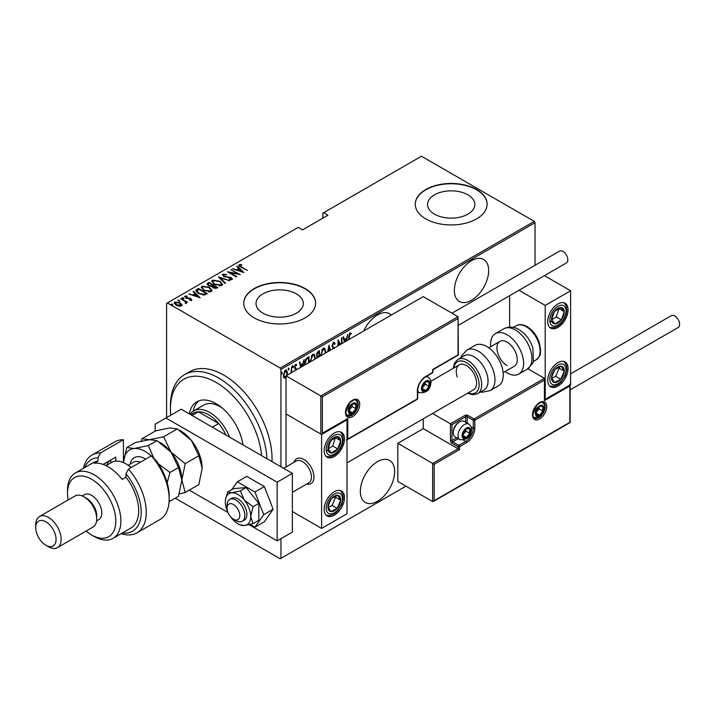 <?xml version="1.0" encoding="UTF-8"?>
<svg xmlns="http://www.w3.org/2000/svg" width="715" height="715" viewBox="0 0 715 715"><rect width="100%" height="100%" fill="white"/><g stroke="black" fill="none" stroke-linecap="round" stroke-linejoin="round"><path stroke-width="1.07" d="M391.32 315.047A24.256 14.005 120 0 0 389.63 313.751A24.256 14.005 120 0 0 377.502 314.957A24.256 14.005 120 0 0 363.685 331M471.516 260.68A24.256 14.005 120 0 0 455.67 282.05A24.256 14.005 120 0 0 459.388 301.489A24.256 14.005 120 0 0 471.516 300.291A24.256 14.005 120 0 0 487.362 278.913A24.256 14.005 120 0 0 483.644 259.474A24.256 14.005 120 0 0 471.516 260.68M377.502 461.658A24.256 14.005 120 0 0 361.656 483.027A24.256 14.005 120 0 0 365.374 502.466A24.256 14.005 120 0 0 377.502 501.269A24.256 14.005 120 0 0 393.348 479.89A24.256 14.005 120 0 0 389.63 460.451A24.256 14.005 120 0 0 377.502 461.658M262.959 313.17A23.649 13.648 0 0 0 288.726 316.128A23.649 13.648 0 0 0 303.321 303.518A23.649 13.648 0 0 0 296.394 293.865A23.649 13.648 0 0 0 270.627 290.898A23.649 13.648 0 0 0 256.033 303.518A23.649 13.648 0 0 0 262.959 313.17M434.47 214.143A23.649 13.648 0 0 0 460.237 217.101A23.649 13.648 0 0 0 474.832 204.49A23.649 13.648 0 0 0 467.905 194.838A23.649 13.648 0 0 0 442.138 191.879A23.649 13.648 0 0 0 427.543 204.49A23.649 13.648 0 0 0 434.47 214.143M425.783 218.87A35.938 20.744 0 0 0 464.938 223.366A35.938 20.744 0 0 0 487.121 204.195A35.938 20.744 0 0 0 476.601 189.529A35.938 20.744 0 0 0 437.437 185.033A35.938 20.744 0 0 0 415.254 204.195A35.938 20.744 0 0 0 425.783 218.87M487.121 204.347A35.938 20.744 0 0 0 476.601 189.824A35.938 20.744 0 0 0 437.553 185.301A35.938 20.744 0 0 0 415.254 204.347M254.272 317.889A35.938 20.744 0 0 0 293.427 322.385A35.938 20.744 0 0 0 315.61 303.223A35.938 20.744 0 0 0 305.091 288.547A35.938 20.744 0 0 0 265.926 284.052A35.938 20.744 0 0 0 243.744 303.223A35.938 20.744 0 0 0 254.272 317.889M315.61 303.366A35.938 20.744 0 0 0 305.091 288.842A35.938 20.744 0 0 0 266.043 284.32A35.938 20.744 0 0 0 243.744 303.366M166.604 417.614L166.604 303.366L167.373 302.928L280.182 368.064L534.275 221.364L535.043 222.687L535.043 265.265M286.027 377.431L285.392 377.976L283.882 377.609L283.346 375.25L285.392 370.2L286.465 370.111L287.448 372.881L286.903 375.858M284.338 378.047L283.882 377.609M290.942 372.998L291.666 366.715L291.666 372.587M295.992 370.084L294.401 367.17L295.554 364.337L296.68 364.704L296.368 365.58L295.572 365.249L294.857 366.867L296.278 368.565L296.448 369.825M295.867 369.315L294.589 368.225M295.554 364.337L296.68 364.704L296.171 364.409L295.903 365.159M296.368 365.58L294.902 365.079M294.348 366.572L296.278 368.565L295.769 368.27L296.457 369.619M304.688 365.061L304.661 364.212C304.447 361.638 305.35 359.448 307.361 357.652L308.996 356.705L308.996 362.577M317.237 357.822L316.405 355.346L318.077 351.467L319.489 350.654L319.489 356.517M327.649 351.807L329.061 345.122L330.366 350.243M329.865 350.529L329.007 347.132L328.14 351.521M341.493 343.817L341.493 337.945L341.949 337.686L341.949 343.549M339.983 344.684L338.409 341.904L338.409 345.595M337.954 345.854L338.061 339.929L340.555 344.362M348.67 339.67L348.67 337.131L349.903 332.824L351.181 333.27L350.904 334.227L349.867 333.896L349.126 339.402M349.903 332.824L351.181 333.27L350.672 332.984L350.404 333.905M350.904 334.227L349.867 333.896M535.043 222.687L280.95 369.378L280.95 466.788M280.95 538.672L280.95 558.335L405.959 486.155M344.389 342.145L343.084 337.024L343.584 336.738L344.317 339.607L346.534 338.329L347.758 334.325L346.462 340.948M333.288 348.554L332.028 345.926L333.521 342.288L334.298 342.244M333.521 342.288L335.103 343.611L334.656 344.389L333.512 343.343L332.484 345.676L334.468 348.571M333.744 343.272L332.591 343.432M320.534 355.918L323.243 348.223L324.628 348.125L325.96 352.781M310.042 361.969L312.75 354.282L314.135 354.184L315.467 358.841M300.72 367.358L299.415 362.237L299.916 361.951L300.649 364.82L302.865 363.542L304.09 359.538L302.794 366.16M292.408 365.562L293.373 366.455L292.918 367.573L292.462 366.974L292.918 365.857L293.373 366.455L292.918 365.857M288.19 368.002L289.155 368.886L288.699 370.004L288.243 369.414L288.699 368.296L289.155 368.886L288.699 368.296M281.353 371.952L282.318 372.837L281.862 373.954L281.406 373.364L281.862 372.247L282.318 372.837L281.862 372.247M534.275 221.364L421.457 156.228L322.876 213.15L322.876 218.138M180.153 303.383L181.914 305.028L181.914 304.447L181.476 305.94L178.902 306.19L176.042 305.171L174.138 302.937L174.746 302.052L180.153 302.803L182.075 305.055M185.721 302.945L184.997 301.364L180.68 298.763L187.634 302.248L186.222 301.962L186.258 303.178L185.587 303.312L185.158 302.758L185.623 302.606M186.258 303.759L186.258 303.178M191.522 300.139L189.564 300.202L189.323 299.701L190.735 299.674L189.69 298.584L185.632 297.941L184.917 296.189L186.919 296.046L187.205 296.573L185.721 296.645L186.061 297.655L189.654 298.092L190.834 298.566L191.522 300.139L191.826 299.692M190.628 300.309L190.405 298.852M184.568 296.707L184.917 296.189L184.917 296.779L186.016 296.537M185.721 296.645L186.061 298.155M196.831 289.441L198.466 288.494L207.359 293.633L204.293 295.027L198.466 293.499L195.812 290.656L196.831 289.441L196.831 290.022L198.466 289.083L198.466 288.494M208.959 282.434L217.852 287.573L216.851 288.145L213.025 287.814L211.72 286.384L208.405 285.669L206.984 284.034L208.959 282.434L209.361 283.256M218.531 276.911L229.703 280.727L220.193 277.929L225.529 283.14L225.028 283.426L218.531 277.089M230.963 269.734L240.311 274.605L229.765 272.594L236.772 276.642L236.316 276.911L227.424 271.772L237.952 273.774L230.963 269.734M240.026 265.292L241.581 267.044L247.497 270.458L241.035 267.258C239.31 266.57 238.685 265.73 239.15 264.747L241.447 264.595L241.858 265.158L240.026 265.292L240.222 266.767M238.774 265.283L239.15 264.747L239.15 265.328L241.447 265.185M167.373 302.928L298.227 227.379L302.543 229.873L327.953 215.197L323.636 212.704M243.842 272.567L232.554 268.813L236.638 269.752L238.855 268.465L236.737 266.4L237.228 266.114L243.842 272.567M223.661 274.739L224.144 276.196L231.276 277.688L232.098 279.61L229.229 279.529L229.104 278.966L231.24 279.047L230.865 277.974L223.679 276.455L222.758 274.203L226.289 274.408L226.298 274.926L223.661 274.739L223.42 275.534M232.464 279.038L232.098 279.61M231.24 279.047L231.24 279.637L231.24 279.047M222.329 274.846L222.758 274.203L222.758 274.792L224.537 274.587M219.863 281.227L222.606 284.364L221.873 285.508L214.428 284.418L211.72 281.272L212.48 280.137L219.863 281.227L219.863 281.773M209.37 287.287L212.114 290.424L211.381 291.568L203.945 290.469L201.228 287.323L201.988 286.197L209.37 287.287L209.37 287.832M200.173 297.78L188.885 294.026L192.97 294.964L195.186 293.677L193.068 291.613L193.559 291.327L200.173 297.78M182.28 298.298L183.469 298.459L183.469 297.878L183.755 298.566L182.557 298.405L182.28 297.708L183.469 297.878L183.755 298.566M178.062 300.729L179.251 300.899L179.251 300.309L179.537 300.997L178.339 300.836L178.062 300.148L179.251 300.309L179.537 300.997M171.216 304.679L172.413 304.849L172.413 304.259L172.699 304.947L171.502 304.787L171.216 304.098L172.413 304.259L172.699 304.947M280.95 558.335L280.182 558.773L175.264 498.194M280.95 369.378L280.182 368.064M241.447 265.14L241.447 264.595M233.054 268.983L233.054 268.527M236.638 270.207L236.638 269.752M236.772 270.252L238.855 269.055L238.855 268.465M237.112 266.767L237.228 266.114M237.228 266.704L243.082 272.406M237.782 270.145L242.072 271.611L239.534 269.126L237.782 270.601M242.072 272.066L242.072 271.611M231.419 269.993L231.419 269.475M237.952 273.836L238.962 274.417M229.765 273.121L229.765 272.594M228.755 272.54L229.765 272.746M226.289 274.926L226.289 274.408M223.661 275.32L224.144 276.785M224.144 276.696L224.144 276.196M225.207 277.062L225.207 276.598M229.631 277.545L229.631 277.071M232.393 279.324L231.276 277.688M230.534 279.78L231.24 279.637L230.865 278.555M219.183 277.715L220.193 278.064M225.154 283.355L220.193 277.929M220.283 282.076L222.571 284.65M211.756 281.585L212.48 280.137M212.48 280.727L214.831 280.289M212.784 281.987L214.035 284.177M219.282 285.955L220.935 285.589L221.525 284.284M214.893 284.15L220.935 284.999L221.561 283.989L219.407 281.495L213.41 280.655L212.748 281.683L214.893 284.668M220.935 285.589L220.935 284.999M212.721 285.196L213.579 285.696M216.484 287.367L217.342 287.868M207.046 284.338L207.547 283.256M207.547 283.837L208.959 283.024M211.157 286.438L212.721 285.723L212.721 285.133L209.415 283.229L208.735 283.614L208.02 284.382L208.86 285.41L211.345 285.803L212.721 285.133M208.101 284.704L208.423 285.687M215.099 288.52L216.484 287.305L213.32 285.839L212.641 286.572L213.463 287.537L216.484 287.305M212.73 286.885L213.016 287.814M215.859 288.261L215.859 287.671M213.463 288.047L213.463 287.537M211.345 286.393L211.345 285.803M208.86 285.911L208.86 285.41M209.799 288.136L212.087 290.71M201.264 287.636L201.988 286.197M201.988 286.778L204.338 286.34M202.291 288.038L203.543 290.227M208.789 292.015L210.451 291.64L211.041 290.335M204.401 290.21L210.451 291.059L211.077 290.04L208.923 287.555L202.926 286.706L202.256 287.734L204.401 290.719M210.451 291.64L210.451 291.059M205.992 293.427L206.85 293.919M195.856 290.969L196.831 290.022M202.908 295.045L205.616 294.169L205.992 293.365L198.922 289.28L196.911 291.05L198.028 293.23M203.73 294.973L203.73 294.383L205.992 293.365M198.922 293.749L198.922 293.239L203.73 294.383M197.009 290.647L198.922 293.239M189.386 294.196L189.386 293.74M192.97 295.42L192.97 294.964M193.113 295.465L195.186 293.677M193.443 291.979L193.559 291.327M193.559 291.908L199.414 297.619M194.114 295.349L198.404 296.823L195.865 294.339L194.114 295.804M198.404 297.279L198.404 296.823M190.735 300.255L190.405 299.433L190.735 300.255M186.919 296.528L186.919 296.046M185.721 297.226L186.061 298.244L185.721 297.226M186.812 298.405L186.812 297.932M188.081 298.53L188.081 297.976M189.654 298.584L189.654 298.092M190.726 299.093L190.834 298.566M190.834 299.156L191.522 300.729M183.469 298.459L183.755 299.156M181.136 299.022L181.136 298.504M184.684 301.131L186.222 302.025M179.251 300.899L179.537 301.587M174.183 303.249L174.746 302.052M174.746 302.642L176.203 302.284M180.153 303.357L180.153 302.803M175.121 303.544L175.55 302.517L176.498 304.903L181.083 305.064M175.55 303.097L176.498 305.493M180.037 306.279L181.136 305.377M176.498 305.412L176.498 304.903M180.68 306.065L179.688 303.062L175.55 302.517M172.413 304.849L172.699 305.537M350.395 333.932L349.715 333.556L350.395 333.932M343.209 336.962L344.317 339.607M346.391 338.409L346.185 339.446M345.962 341.234L346.301 339.518L345.792 339.223L344.04 340.233L344.505 342.074M344.04 340.233L344.889 341.859M346.301 339.518L344.55 340.528M337.954 341.636L338.409 341.904M337.954 340.358L340.295 344.505M334.03 342.154L335.103 343.611M333.503 343.039L333.002 343.057M331.975 345.39L332.672 346.578M332.162 346.283L333.959 348.276M328.82 345.863L329.99 350.457M325.513 351.717L325.986 351.986M324.369 348.017L325.468 351.253M324.163 349.081L322.751 348.974L321.67 350.091M320.526 354.685L320.999 355.65M322.751 348.974L323.26 349.269L320.964 354.935M325.495 353.049L324.431 349.188L323.26 349.269M318.979 350.949L318.979 351.941M318.979 355.82L318.979 356.812L317.424 357.348M316.352 354.792L317.254 356.106M316.423 354.828L317.111 356.106M317.764 356.392L319.033 355.784L319.033 351.968L318.524 351.673L316.942 352.826M318.211 356.722L318.667 356.991M317.844 352.066L318.354 352.361L316.861 355.078M319.033 351.968L318.354 352.361M315.02 357.777L315.494 358.045M313.876 354.068L314.975 357.303M313.671 355.132L312.258 355.024L311.177 356.142M310.033 360.735L310.507 361.71M312.258 355.024L312.768 355.319L310.48 360.995M315.002 359.109L313.939 355.248L312.768 355.319M308.487 357L308.487 357.992M308.54 362.836L308.54 358.027L307.423 358.09L305.466 359.851M304.67 363.694L305.153 364.793M305.895 359.225L306.404 359.52L305.117 363.953M308.54 358.027L306.404 359.52M299.54 362.165L300.649 364.82M302.722 363.622L302.517 364.659M302.293 366.446L302.633 364.73L302.123 364.435L300.372 365.445L300.836 367.287M300.372 365.445L301.221 367.063M302.633 364.73L300.881 365.74M295.358 369.02L294.794 368.574L295.358 369.02M295.858 365.285L295.063 364.954L295.858 365.285M294.482 367.215L295.769 368.27M292.864 366.16L292.408 367.278M291.157 371.684L291.157 372.873M288.645 368.591L288.19 369.709M285.893 376.617L284.883 377.681L285.392 377.976M284.883 377.681L283.381 377.314M286.206 370.013L286.938 372.381M286.965 372.604L287.448 372.881M285.991 370.978L284.364 371.291M283.292 374.687L284.883 376.751M283.355 374.731L285.392 377.046L284.329 376.894M284.883 370.835L285.392 371.121L283.801 374.982M286.509 375.563L286.992 373.141L285.392 371.121L286.259 371.067L285.75 370.781M285.392 377.046L286.027 376.447M281.808 372.542L281.353 373.659M261.61 455.625A64.681 37.341 -120 0 0 216.153 382.436A64.681 37.341 -120 0 0 170.42 408.846A64.681 37.341 -120 0 0 170.733 415.236M170.42 408.846L170.42 405.914A68.274 39.414 60 0 1 184.559 374.651A68.274 39.414 60 0 1 218.692 378.038A68.274 39.414 60 0 1 266.909 458.681M222.731 408.435A32.345 18.67 -120 0 0 219.97 406.647A32.345 18.67 -120 0 0 203.793 405.039L193.631 410.911A32.345 18.67 60 0 1 209.799 412.51A32.345 18.67 60 0 1 229.604 437.151M198.841 400.856A38.628 22.299 -120 0 0 193.229 411.152M189.314 413.887A38.628 22.299 60 0 1 196.84 401.794A38.628 22.299 60 0 1 216.153 403.707A38.628 22.299 60 0 1 242.993 444.873M271.986 461.613A68.274 39.414 -120 0 0 223.777 375.107A68.274 39.414 -120 0 0 189.645 371.72L184.559 374.651M242.796 444.766A32.345 18.67 -120 0 0 242.671 442.969M225.994 435.069A30.539 17.634 -120 0 0 218.692 423.512A30.539 17.634 -120 0 0 208.53 414.709A30.539 17.634 -120 0 0 198.368 411.777A30.539 17.634 -120 0 0 193.265 413.199L190.691 414.682M212.346 427.186L218.692 423.512L198.368 411.777L192.013 415.442M190.002 414.28A32.345 18.67 60 0 1 193.631 410.911M294.053 462.31A14.371 8.303 60 0 1 296.627 458.744A14.371 8.303 60 0 1 303.812 459.459A14.371 8.303 60 0 1 313.206 472.123A14.371 8.303 60 0 1 311.007 483.635A14.371 8.303 60 0 1 306.628 484.091A14.371 8.303 60 0 0 311.007 483.635A14.371 8.303 60 0 0 313.831 478.97A14.371 8.303 60 0 0 308.496 463.472A14.371 8.303 60 0 0 296.627 458.744A14.371 8.303 60 0 0 294.053 462.31M334.307 433.049A14.371 8.303 -60 0 1 341.493 432.334A14.371 8.303 -60 0 1 343.701 443.854A14.371 8.303 -60 0 1 334.307 456.519A14.371 8.303 -60 0 1 327.121 457.234A14.371 8.303 -60 0 1 324.914 445.713A14.371 8.303 -60 0 1 334.307 433.049M334.307 515.202A14.371 8.303 120 0 0 343.701 502.538A14.371 8.303 120 0 0 341.493 491.017A14.371 8.303 120 0 0 334.307 491.732A14.371 8.303 120 0 0 324.914 504.397A14.371 8.303 120 0 0 327.121 515.917A14.371 8.303 120 0 0 334.307 515.202M321.607 528.403L321.607 434.514L347.016 419.848L347.016 513.736L321.607 528.403L292.381 511.538M321.607 434.514L286.027 413.976L286.027 466.94M347.016 419.848L346.569 419.589M557.906 386.109A14.371 8.303 -60 0 1 550.72 386.815A14.371 8.303 -60 0 1 548.521 375.304A14.371 8.303 -60 0 1 557.906 362.639A14.371 8.303 -60 0 1 565.091 361.924A14.371 8.303 -60 0 1 567.299 373.445A14.371 8.303 -60 0 1 557.906 386.109M557.906 303.955A14.371 8.303 120 0 0 548.521 316.62A14.371 8.303 120 0 0 550.72 328.14A14.371 8.303 120 0 0 557.906 327.425A14.371 8.303 120 0 0 567.299 314.761A14.371 8.303 120 0 0 565.091 303.24A14.371 8.303 120 0 0 557.906 303.955M545.205 305.421L570.615 290.755L570.615 384.643L545.205 399.31L545.205 305.421L519.001 290.29M509.634 327.104L509.634 295.697M570.615 290.755L544.41 275.624M545.205 399.31L544.759 399.05M227.173 506.971A8.982 5.184 -120 0 0 227.084 508.159A8.982 5.184 -120 0 0 233.43 519.162A8.982 5.184 -120 0 0 239.695 516.686A8.982 5.184 -120 0 0 234.511 505.219A8.982 5.184 -120 0 0 227.173 506.971M227.084 508.159L227.084 505.228A12.575 7.257 60 0 1 227.209 503.557A12.575 7.257 60 0 1 229.685 499.463A12.575 7.257 60 0 1 240.061 503.601A12.575 7.257 60 0 1 244.736 517.159A12.575 7.257 60 0 1 242.26 521.253A12.575 7.257 60 0 1 235.977 520.627L233.43 519.162M292.381 492.313L308.835 482.813A12.575 7.257 -120 0 0 311.311 478.728A12.575 7.257 -120 0 0 306.637 465.17A12.575 7.257 -120 0 0 296.26 461.032L283.614 468.334M423.235 418.838L423.235 428.651L458.047 448.743L432.638 463.418L397.826 443.318L397.826 481.463L432.638 501.555L432.638 463.418L434.166 464.294L434.166 500.679L432.638 501.555L433.406 501.483L570.168 422.52L570.168 384.893M423.235 428.651L397.826 443.318M434.166 500.679L569.846 422.342L569.846 385.957L544.437 400.632L544.437 378.333L527.867 368.761M544.437 380.094L474.823 420.286L474.823 428.214A11.86 6.846 -60 0 1 466.439 442.728L459.575 446.696L459.575 449.628L458.047 448.743L458.047 446.696L451.952 443.175A2.154 1.242 -120 0 1 450.423 440.529L450.423 423.807L432.53 413.476M569.846 385.957L569.846 384.196M544.437 400.632L544.437 398.872M471.221 427.016L473.294 428.214L473.294 420.286A1.081 0.626 0 0 0 474.823 420.286A1.081 0.626 -120 0 0 474.054 418.963L467.959 415.442A2.154 1.242 0 0 0 464.911 415.442L450.423 423.807L451.952 424.692L451.952 440.529L456.688 437.795M544.759 399.569L544.437 378.333L474.054 418.963A1.081 0.626 -60 0 0 473.294 420.286L467.199 416.765L467.199 423.119M458.047 318.479L322.367 396.816L322.367 433.192L347.776 418.525L347.776 439.064L417.399 398.872L417.399 390.944A11.86 6.846 -60 0 1 425.783 376.421L432.638 372.461L432.638 369.53L458.047 354.855L458.047 316.718L423.235 296.618L286.027 375.84L286.027 413.976L320.838 434.077L320.838 395.931L286.027 375.84M425.783 376.421A1.081 0.626 -120 0 1 425.559 376.921L432.414 372.953A1.081 1.081 0 0 0 432.959 372.023L432.959 369.709L458.369 355.042L458.047 316.718L320.838 395.931L322.367 396.816M322.367 433.192L347.016 419.33M347.776 418.525L346.248 419.41M347.776 439.064L346.248 439.948M429.59 383.901A5.389 3.11 120 0 0 429.08 381.998A5.389 3.11 120 0 0 425.783 381.703A5.389 3.11 120 0 0 422.476 385.814A5.389 3.11 120 0 0 422.476 390.211A5.389 3.11 120 0 0 425.783 390.506A5.389 3.11 120 0 0 429.08 386.404A5.389 3.11 120 0 0 429.59 383.901M428.911 384.098L429.08 381.998L425.783 381.703L422.476 385.814L422.476 390.211L425.783 390.506L429.08 386.404L428.911 384.098M422.306 387.879L425.273 384.196L425.273 382.203M422.324 388.513L425.783 390.506M425.273 384.196L429.08 386.404M426.784 380.675L429.08 381.998M470.247 430.85A5.389 3.11 120 0 0 469.737 428.946A5.389 3.11 120 0 0 466.439 428.651A5.389 3.11 120 0 0 463.132 432.754A5.389 3.11 120 0 0 463.132 437.16A5.389 3.11 120 0 0 466.439 437.455A5.389 3.11 120 0 0 469.737 433.344A5.389 3.11 120 0 0 470.247 430.85M469.567 431.047L469.737 428.946L466.439 428.651L463.132 432.754L463.132 437.16L466.439 437.455L469.737 433.344L469.567 431.047M453.328 432.816L453.328 431.815A7.758 4.478 -60 0 1 458.816 422.315L459.674 421.814A8.982 5.184 120 0 0 453.328 432.816A8.982 5.184 120 0 0 455.187 436.928L459.915 439.654A8.982 5.184 -60 0 1 458.047 435.542A8.982 5.184 -60 0 1 461.97 426.506A8.982 5.184 -60 0 1 468.897 424.093C471.131 426.301 472.034 428.062 471.596 429.384C471.069 436.74 467.172 440.163 459.915 439.654M468.897 424.093L464.169 421.367A8.982 5.184 120 0 0 459.674 421.814M462.963 434.827L465.921 431.145L465.921 429.152M462.98 435.453L466.439 437.455M465.921 431.145L469.737 433.344M467.44 427.615L469.737 428.946M543.427 408.551A5.389 3.11 120 0 0 542.917 406.647A5.389 3.11 120 0 0 539.611 406.352A5.389 3.11 120 0 0 536.313 410.455A5.389 3.11 120 0 0 536.313 414.861A5.389 3.11 120 0 0 539.611 415.156A5.389 3.11 120 0 0 542.917 411.045A5.389 3.11 120 0 0 543.427 408.551M542.748 408.748L542.917 406.647L539.611 406.352L536.313 410.455L536.313 414.861L539.611 415.156L542.917 411.045L542.748 408.748M536.143 412.528L539.101 408.846L539.101 406.853M536.152 413.154L539.611 415.156M539.101 408.846L542.917 411.045M540.62 405.325L542.917 406.647M356.41 406.2A5.389 3.11 120 0 0 355.9 404.297A5.389 3.11 120 0 0 352.602 404.002A5.389 3.11 120 0 0 349.304 408.113A5.389 3.11 120 0 0 349.304 412.51A5.389 3.11 120 0 0 352.602 412.805A5.389 3.11 120 0 0 355.9 408.694A5.389 3.11 120 0 0 356.41 406.2M355.73 406.397L355.9 404.297L352.602 404.002L349.304 408.113L349.304 412.51L352.602 412.805L355.9 408.694L355.73 406.397M349.135 410.178L352.093 406.495L352.093 404.502M349.143 410.812L352.602 412.805M352.093 406.495L355.9 408.694M353.603 402.974L355.9 404.297M328.989 502.52A8.982 5.184 120 0 0 327.962 506.721A8.982 5.184 120 0 0 330.831 511.609A8.982 5.184 120 0 0 337.176 508.356A8.982 5.184 120 0 0 340.653 500.205A8.982 5.184 120 0 0 337.784 495.316A8.982 5.184 120 0 0 331.438 498.578A8.982 5.184 120 0 0 328.989 502.52M329.535 502.556L327.962 506.721L330.831 511.609L337.176 508.356L340.653 500.205L337.784 495.316L331.438 498.578L329.535 502.556M328.292 507.373L332.091 505.416L335.567 497.274L335.12 496.505M332.091 505.416L337.176 508.356M335.567 497.274L340.653 500.205M552.588 373.427A8.982 5.184 120 0 0 551.569 377.627A8.982 5.184 120 0 0 554.438 382.516A8.982 5.184 120 0 0 560.775 379.263A8.982 5.184 120 0 0 564.251 371.112A8.982 5.184 120 0 0 561.382 366.223A8.982 5.184 120 0 0 555.037 369.485A8.982 5.184 120 0 0 552.588 373.427M553.133 373.453L551.569 377.627L554.438 382.516L560.775 379.263L564.251 371.112L561.382 366.223L555.037 369.485L553.133 373.453M551.891 378.28L555.698 376.322L559.166 368.18L558.719 367.412M555.698 376.322L560.775 379.263M559.166 368.18L564.251 371.112M563.223 308.612A8.982 5.184 120 0 0 560.775 307.486A8.982 5.184 120 0 0 554.438 311.552A8.982 5.184 120 0 0 551.569 319.757A8.982 5.184 120 0 0 555.037 323.895A8.982 5.184 120 0 0 561.382 319.828A8.982 5.184 120 0 0 564.251 311.624A8.982 5.184 120 0 0 563.223 308.612M562.339 309.461L560.775 307.486L554.438 311.552L551.569 319.757L555.037 323.895L561.382 319.828L564.251 311.624L562.339 309.461M551.649 319.873L556.297 316.888L558.987 308.478M549.96 320.955L555.037 323.895M556.297 316.888L561.382 319.828M559.166 308.692L564.251 311.624M339.625 437.705A8.982 5.184 120 0 0 337.176 436.588A8.982 5.184 120 0 0 330.831 440.655A8.982 5.184 120 0 0 327.962 448.85A8.982 5.184 120 0 0 331.438 452.988A8.982 5.184 120 0 0 337.784 448.922A8.982 5.184 120 0 0 340.653 440.717A8.982 5.184 120 0 0 339.625 437.705M338.74 438.554L337.176 436.588L330.831 440.655L327.962 448.85L331.438 452.988L337.784 448.922L340.653 440.717L338.74 438.554M328.051 448.966L332.698 445.99L335.389 437.571M326.353 450.048L331.438 452.988M332.698 445.99L337.784 448.922M335.567 437.786L340.653 440.717M507.087 365.571A14.371 8.303 60 0 1 497.703 352.906A14.371 8.303 60 0 1 499.901 341.386A14.371 8.303 60 0 1 507.087 342.101A14.371 8.303 60 0 1 516.48 354.765A14.371 8.303 60 0 1 514.273 366.277L503.154 372.703M490.696 346.704A23.354 13.487 60 0 1 495.415 333.601A23.354 13.487 60 0 1 507.087 334.763A23.354 13.487 60 0 1 522.352 355.346A23.354 13.487 60 0 1 518.768 374.061A23.354 13.487 60 0 1 507.087 372.899A23.354 13.487 60 0 1 505.067 371.594M477.584 393.688L483.939 390.024A19.761 11.413 -120 0 0 486.727 373.4A19.761 11.413 -120 0 0 464.178 355.784L457.823 359.457A19.761 11.413 60 0 1 480.373 377.064A19.761 11.413 60 0 1 477.584 393.688L472.838 394.752L467.601 393.232M347.016 462.846L473.625 389.755A14.371 8.303 -120 0 0 475.645 377.663A14.371 8.303 -120 0 0 459.245 364.856A14.371 8.303 -120 0 0 457.225 376.948M490.141 390.587L498.444 385.796A23.354 13.487 -120 0 0 501.733 366.151A23.354 13.487 -120 0 0 475.082 345.345L466.779 350.136A23.354 13.487 60 0 1 493.43 370.942A23.354 13.487 60 0 1 490.141 390.587L482.214 392.249L480.516 391.99M570.615 373.82L671.376 315.646A6.828 3.941 60 0 1 674.79 315.985A6.828 3.941 60 0 1 679.25 322A6.828 3.941 60 0 1 678.204 327.47L570.168 389.845M451.987 313.215L559.577 251.099A6.828 3.941 60 0 1 564.841 252.931A6.828 3.941 60 0 1 567.817 259.795A6.828 3.941 60 0 1 566.405 262.923L458.369 325.298M249.115 524.694L277.134 540.871L277.134 482.196L165.943 417.998L155.173 424.218L155.173 431.118M189.243 490.124L228.005 512.512M277.134 540.871L292.381 532.067L292.381 473.393L181.19 409.195L165.943 417.998M277.134 482.196L292.381 473.393M230.293 516.391A17.964 10.376 -120 0 0 231.651 518.223A17.964 10.376 -120 0 0 238.006 523.854A17.964 10.376 -120 0 0 239.909 524.792A17.964 10.376 -120 0 0 244.36 525.561L253.056 523.639L258.839 520.297L258.839 503.36L246.139 487.55L233.43 488.685L227.647 492.027L225.448 499.74A17.964 10.376 -120 0 0 225.305 501.85A17.964 10.376 -120 0 0 227.906 512.262M239.909 524.792L244.36 525.561A17.964 10.376 -120 0 0 250.715 516.525L253.056 506.703L258.839 503.36M242.26 521.253L244.298 520.082A12.575 7.257 -120 0 0 246.219 510.001A12.575 7.257 -120 0 0 238.006 498.918A12.575 7.257 -120 0 0 231.723 498.292L229.685 499.463M253.056 523.639L250.715 516.525A17.964 10.376 -120 0 0 244.36 500.151L240.347 490.892L246.139 487.55M253.056 506.703L244.36 500.151A17.964 10.376 -120 0 0 231.651 492.814L227.647 492.027M240.347 490.892L231.651 492.814A17.964 10.376 -120 0 0 225.448 499.74M250.179 524.426L254.942 527.178L264.344 521.753L273.139 509.223L264.344 486.54L246.738 476.378L237.335 481.803L231.857 489.596M254.942 527.178L263.746 514.657L273.139 509.223M263.746 514.657L254.942 491.974L264.344 486.54M254.942 491.974L237.335 481.803M123.409 439.725A44.92 25.937 -120 0 0 114.927 441.825L92.056 455.026A44.92 25.937 60 0 1 100.547 452.926L123.409 439.725L123.409 462.569M86.122 531.075A34.141 19.707 -120 0 0 91.654 535.008A34.141 19.707 -120 0 0 115.785 521.065A34.141 19.707 -120 0 0 91.654 479.256A34.141 19.707 -120 0 0 67.514 493.198A34.141 19.707 -120 0 0 68.157 499.955M94.192 536.473L91.654 535.008L94.192 536.473A37.734 21.781 60 0 0 113.059 538.341L130.845 528.072A37.734 21.781 -120 0 0 125.956 477.218L122.14 479.425A37.734 21.781 60 0 0 108.162 466.788A37.734 21.781 60 0 0 94.192 463.284L98 461.086A37.734 21.781 -120 0 0 93.111 462.721L75.325 472.99A37.734 21.781 60 0 1 94.192 474.858A37.734 21.781 60 0 1 118.842 508.106A37.734 21.781 60 0 1 113.059 538.341M57.441 547.627L93.013 527.089A17.964 10.376 -120 0 0 96.731 518.867L96.731 515.935A14.371 8.303 -120 0 0 86.569 498.328L84.03 496.862A17.964 10.376 -120 0 0 75.048 495.978L39.468 516.507A17.964 10.376 60 0 1 48.45 517.401A17.964 10.376 60 0 1 60.194 533.238A17.964 10.376 60 0 1 57.441 547.627A17.964 10.376 60 0 1 48.45 546.743L45.912 545.277A14.371 8.303 -120 0 0 56.074 539.405A14.371 8.303 -120 0 0 45.912 521.798A14.371 8.303 -120 0 0 35.75 527.67A14.371 8.303 -120 0 0 45.912 545.277L48.45 546.743M96.731 518.867A17.964 10.376 -120 0 0 84.03 496.862L86.569 498.328M96.605 520.869L98.84 519.582A14.371 8.303 -120 0 0 101.038 508.061A14.371 8.303 -120 0 0 91.654 495.397A14.371 8.303 -120 0 0 84.459 494.682L82.234 495.978M122.417 532.934A41.327 23.854 -120 0 0 141.132 514.478A41.327 23.854 -120 0 0 125.956 473.83L128.494 469.067L151.366 455.857A44.92 25.937 -120 0 1 169.151 499.061A44.92 25.937 -120 0 1 159.847 519.626L136.976 532.827A44.92 25.937 60 0 1 121.201 533.64M128.494 469.067A44.92 25.937 60 0 1 136.976 532.827M83.467 468.289A44.92 25.937 60 0 1 92.056 455.026M100.547 452.926L98 457.698L98 461.086M98 457.698A41.327 23.854 -120 0 0 84.683 467.583M125.956 477.218L125.956 473.83M151.366 455.857L156.442 460.961A41.327 23.854 60 0 1 169.151 496.13L169.151 499.061M67.514 493.198L67.514 490.258A37.734 21.781 60 0 1 75.325 472.99M103.094 464.419L115.785 457.091L115.785 461.13M106.481 465.376A31.442 18.152 60 0 1 109.931 460.478M110.709 462.936L110.709 460.022M35.75 527.67L35.75 524.739A17.964 10.376 60 0 1 39.468 516.507M179.304 493.931L185.194 492.465L198.841 484.582L202.184 468.253L198.841 455.786L185.194 463.669L171.055 452.157L163.592 436.794L177.24 428.92L191.379 440.422L198.841 455.786M185.194 492.465L181.851 479.997L185.194 463.669M163.592 436.794L149.453 439.689L141.999 438.724L155.647 430.85L169.786 427.954L177.24 428.92M141.999 438.724L141.204 441.11M181.851 480.328A30.539 17.634 -120 0 0 181.851 479.997A30.539 17.634 -120 0 0 171.055 452.157A30.539 17.634 -120 0 0 158.989 441.897M202.184 468.253A30.539 17.634 60 0 0 191.379 440.422A30.539 17.634 -120 0 0 179.322 430.162M151.169 455.973A30.539 17.634 -120 0 0 134.214 448.493L126.752 447.527L135.314 442.585L149.453 439.689L156.916 440.655L171.055 452.157L178.509 467.521L181.851 479.997L178.509 496.317L169.947 501.269L169.142 499.767M153.797 458.199L148.354 445.597L134.214 448.493A30.539 17.634 -120 0 0 123.445 462.587L126.752 447.527M169.08 501.492L169.947 501.269M167.167 482.768L169.947 472.463L158.551 464.017M148.354 445.597L156.916 440.655M169.947 472.463L178.509 467.521M131.077 467.574A28.743 16.597 -120 0 0 125.956 463.856A28.743 16.597 -120 0 0 111.576 462.435L106.008 465.644M125.956 463.856L127.225 464.589A26.947 15.56 60 0 1 131.292 467.449M241.581 267.571L241.581 267.044M227.567 277.384L227.567 276.866M212.418 285.902L212.418 285.312M205.616 294.169L205.616 293.579M348.679 336.711L349.126 336.98M333.11 347.374L333.61 347.669M307.423 358.09L307.924 358.376M546.725 406.647A10.064 5.809 -60 0 1 539.611 418.963A10.064 5.809 -60 0 1 532.496 414.861A10.064 5.809 -60 0 1 539.611 402.536A10.064 5.809 -60 0 1 546.725 406.647M534.355 418.096A8.982 5.184 120 0 0 541.282 415.683A8.982 5.184 120 0 0 545.205 406.647A8.982 5.184 120 0 0 543.346 402.536C543.069 401.213 540.951 402.018 536.983 404.958L532.818 414.423C533.265 417.077 533.783 418.302 534.355 418.096M459.575 449.628L434.166 464.294M463.597 440.217L465.671 441.414A10.779 6.221 120 0 0 473.294 428.214A1.081 0.626 0 0 0 474.823 428.214M458.217 438.679L452.711 441.852L458.816 445.374L465.671 441.414A1.081 0.626 60 0 1 466.439 442.728M465.671 422.234L465.671 416.765L451.952 424.692M458.047 446.696A1.081 0.626 0 0 0 459.575 446.696A1.081 0.626 60 0 0 458.816 445.374A1.081 0.626 120 0 0 458.047 446.696M451.952 443.175A1.081 0.626 -60 0 1 452.711 441.852A1.081 0.626 60 0 1 451.952 440.529A1.081 0.626 0 0 1 450.423 440.529M464.911 415.442A1.081 0.626 60 0 1 465.671 416.765A1.081 0.626 180 0 1 467.199 416.765A1.081 0.626 120 0 1 467.959 415.442M345.488 412.51A10.064 5.809 -60 0 1 352.602 400.185A10.064 5.809 -60 0 1 359.717 404.297A10.064 5.809 -60 0 1 352.602 416.622A10.064 5.809 -60 0 1 345.488 412.51M358.188 404.297A8.982 5.184 120 0 0 356.329 400.185C356.061 398.863 353.943 399.667 349.975 402.608L345.801 412.072C346.257 414.736 346.775 415.96 347.347 415.746A8.982 5.184 120 0 0 354.274 413.333A8.982 5.184 120 0 0 358.188 404.297M432.959 372.023A1.081 0.626 180 0 1 432.638 372.461A1.081 0.626 -120 0 1 432.414 372.953M425.559 376.921C420.813 380.219 418.204 384.75 417.712 390.506A1.081 0.626 180 0 1 417.399 390.944M417.176 399.363A1.081 1.081 0 0 0 417.712 398.425A1.081 0.626 180 0 1 417.399 398.872A1.081 0.626 60 0 1 417.176 399.363L347.016 439.868M430.099 383.615A6.104 3.53 120 0 0 425.783 381.122A6.104 3.53 120 0 0 421.457 388.603A6.104 3.53 120 0 0 425.783 391.096A6.104 3.53 120 0 0 430.099 383.615M425.729 376.823A8.982 5.184 -60 0 1 428.24 377.154C430.475 379.361 431.377 381.122 430.939 382.436C430.421 389.791 426.524 393.214 419.258 392.714A8.982 5.184 -60 0 1 417.712 390.703M470.756 430.555A6.104 3.53 120 0 0 466.439 428.062A6.104 3.53 120 0 0 462.113 435.542A6.104 3.53 120 0 0 466.439 438.036A6.104 3.53 120 0 0 470.756 430.555M543.936 408.256A6.104 3.53 120 0 0 539.611 405.763A6.104 3.53 120 0 0 535.294 413.243A6.104 3.53 120 0 0 539.611 415.737A6.104 3.53 120 0 0 543.936 408.256M356.919 405.906A6.104 3.53 120 0 0 352.602 403.412A6.104 3.53 120 0 0 348.285 410.902A6.104 3.53 120 0 0 352.602 413.395A6.104 3.53 120 0 0 356.919 405.906M327.497 502.261A11.503 6.641 120 0 0 329.856 513.888A11.503 6.641 120 0 0 341.118 504.674A11.503 6.641 120 0 0 338.758 493.037A11.503 6.641 120 0 0 327.497 502.261M551.104 373.167A11.503 6.641 120 0 0 553.464 384.795A11.503 6.641 120 0 0 564.716 375.572A11.503 6.641 120 0 0 562.356 363.944A11.503 6.641 120 0 0 551.104 373.167M564.716 306.628A11.503 6.641 120 0 0 553.464 310.399A11.503 6.641 120 0 0 551.104 324.753A11.503 6.641 120 0 0 562.356 320.981A11.503 6.641 120 0 0 564.716 306.628M341.118 435.721A11.503 6.641 120 0 0 329.856 439.493A11.503 6.641 120 0 0 327.497 453.846A11.503 6.641 120 0 0 338.758 450.075A11.503 6.641 120 0 0 341.118 435.721M503.718 328.811C508.973 326.326 514.058 326.594 518.983 329.615C525.677 333.807 530.307 339.991 532.881 348.151L533.39 360.655C533.917 361.987 531.817 364.856 527.071 369.271A23.354 13.487 -120 0 0 530.655 350.547A23.354 13.487 -120 0 0 515.39 329.964A23.354 13.487 -120 0 0 503.718 328.811L495.415 333.601M516.266 325.718C519.099 324.002 522.692 324.306 527.044 326.603C532.452 329.955 536.465 335.058 539.092 341.904L540.638 349.733C539.745 353.541 542.301 354.041 536.027 359.949A19.761 11.413 -120 0 0 539.056 344.112A19.761 11.413 -120 0 0 526.151 326.692A19.761 11.413 -120 0 0 516.266 325.718L513.334 327.407M468.236 392.866A17.964 10.376 -120 0 0 477.951 377.752A17.964 10.376 -120 0 0 464.571 361.719A17.964 10.376 -120 0 0 453.855 367.966M130.067 464.205A21.557 12.45 60 0 1 145.69 459.137M140.471 462.149A17.964 10.376 -120 0 0 133.482 462.23L128.28 465.233M212.748 281.683L212.748 282.273M221.561 283.989L221.561 284.57M212.641 286.572L212.641 287.153M208.02 284.382L208.02 284.972M202.256 287.734L202.256 288.324M211.077 290.04L211.077 290.63M190.887 299.433L190.887 300.023M185.507 296.966L185.507 297.547M350.556 333.985L350.046 333.691M324.431 349.188L323.922 348.893M313.939 355.248L313.429 354.953M296.037 365.24L295.527 364.945M295.331 367.805L294.821 367.51M499.901 341.386L488.783 347.803M459.245 364.856L430.859 381.247M417.712 398.425L417.712 390.506M426.694 376.26L428.24 377.154M417.712 391.82L419.258 392.714M533.086 417.354C540.352 417.864 544.249 414.441 544.776 407.085C545.214 405.771 544.312 404.002 542.068 401.803M346.078 415.013C353.344 415.513 357.241 412.09 357.759 404.735C358.197 403.421 357.303 401.66 355.06 399.453M326.246 515.274L329.517 515.613L334.468 513.701L337.435 511.18L341.725 504.62L343.254 498.516L342.914 494.619L340.501 490.588M549.853 386.171L554.572 386.243L558.066 384.607L561.034 382.087L565.324 375.527L566.852 369.423L566.512 365.526L564.099 361.486M549.853 327.497L554.518 327.577L558.049 325.942L561.016 323.439L564.144 319.23L566.155 314.537L566.852 310.703L566.208 305.886L564.099 302.811M326.246 456.59L330.92 456.671L334.441 455.035L337.409 452.532L340.537 448.323L342.556 443.631L343.254 439.796L342.61 434.979L340.501 431.905M536.027 359.949L533.095 361.638M527.071 369.271L518.768 374.061M457.823 359.457L454.526 363.032L453.23 368.332M466.779 350.136L461.381 356.168L460.755 357.759M292.381 495.522L292.381 497.309"/></g></svg>
